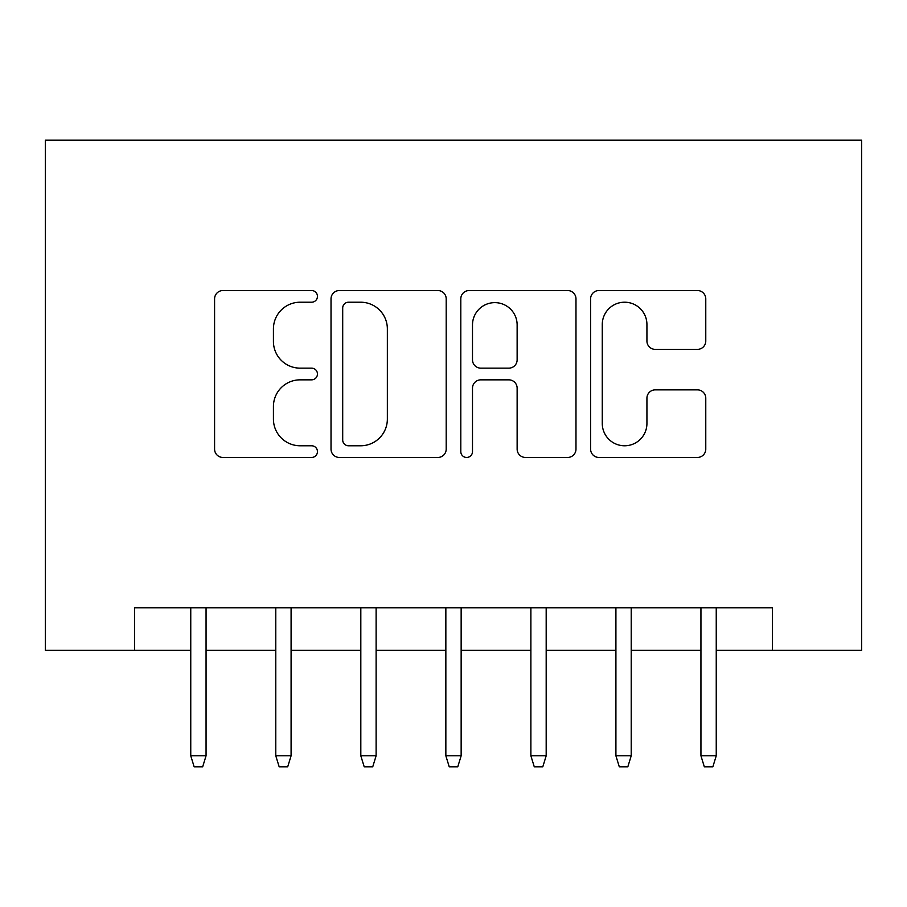 <?xml version="1.0" encoding="UTF-8"?>
<svg xmlns="http://www.w3.org/2000/svg" width="907" height="907" viewBox="0 0 907 907"><rect width="100%" height="100%" fill="white"/><g stroke="black" fill="none" stroke-linecap="round" stroke-linejoin="round"><path stroke-width="1.36" d="M317.45 296.374A5.839 5.839 0 0 0 311.611 290.535L222.929 290.535A8.344 8.344 0 0 0 214.585 298.879L214.585 449.112A8.344 8.344 0 0 0 222.929 457.457L311.611 457.457A5.839 5.839 0 0 0 317.45 451.618A5.839 5.839 0 0 0 311.611 445.779L300.138 445.779A26.711 26.711 0 0 1 273.426 419.068L273.426 406.551A26.711 26.711 0 0 1 300.138 379.84L311.611 379.84A5.839 5.839 0 0 0 317.45 373.99A5.839 5.839 0 0 0 311.611 368.151L300.138 368.151A26.711 26.711 0 0 1 273.426 341.44L273.426 328.924A26.711 26.711 0 0 1 300.138 302.212L311.611 302.212A5.839 5.839 0 0 0 317.45 296.374M697.426 349.376A8.344 8.344 0 0 0 705.771 341.032L705.771 298.879A8.344 8.344 0 0 0 697.426 290.535L598.937 290.535A8.344 8.344 0 0 0 590.593 298.879L590.593 449.112A8.344 8.344 0 0 0 598.937 457.457L697.426 457.457A8.344 8.344 0 0 0 705.771 449.112L705.771 398.196A8.344 8.344 0 0 0 697.426 389.851L655.273 389.851A8.344 8.344 0 0 0 646.929 398.196L646.929 423.444A22.324 22.324 0 0 1 624.606 445.779A22.324 22.324 0 0 1 602.271 423.444L602.271 324.547A22.324 22.324 0 0 1 624.606 302.212A22.324 22.324 0 0 1 646.929 324.547L646.929 341.032A8.344 8.344 0 0 0 655.273 349.376L697.426 349.376M134.633 650.342L134.633 607.826L772.367 607.826L772.367 650.342L861.65 650.342L861.65 140.154L45.35 140.154L45.35 650.342L190.753 650.342M446.199 298.879A8.344 8.344 0 0 0 437.854 290.535L339.365 290.535A8.344 8.344 0 0 0 331.021 298.879L331.021 449.112A8.344 8.344 0 0 0 339.365 457.457L437.854 457.457A8.344 8.344 0 0 0 446.199 449.112L446.199 298.879M469.146 290.535L567.635 290.535A8.344 8.344 0 0 1 575.979 298.879L575.979 449.112A8.344 8.344 0 0 1 567.635 457.457L525.493 457.457A8.344 8.344 0 0 1 517.137 449.112L517.137 388.185A8.344 8.344 0 0 0 508.793 379.84L480.835 379.84A8.344 8.344 0 0 0 472.49 388.185L472.49 451.618A5.839 5.839 0 0 1 466.64 457.457A5.839 5.839 0 0 1 460.801 451.618L460.801 298.879A8.344 8.344 0 0 1 469.146 290.535M206.059 650.342L275.785 650.342M291.09 650.342L360.816 650.342M376.122 650.342L445.847 650.342M461.153 650.342L530.878 650.342M546.184 650.342L615.91 650.342M631.215 650.342L700.941 650.342M716.247 650.342L772.367 650.342M348.549 302.212A5.839 5.839 0 0 0 342.699 308.063L342.699 439.929A5.839 5.839 0 0 0 348.549 445.779L360.646 445.779A26.711 26.711 0 0 0 387.357 419.068L387.357 328.924A26.711 26.711 0 0 0 360.646 302.212L348.549 302.212M517.137 324.955A22.324 22.324 0 0 0 494.814 302.632A22.324 22.324 0 0 0 472.49 324.955L472.49 359.807A8.344 8.344 0 0 0 480.835 368.151L508.793 368.151A8.344 8.344 0 0 0 517.137 359.807L517.137 324.955M190.753 755.792L194.155 766.846L202.658 766.846L206.059 755.792L190.753 755.792L190.753 607.826M206.059 755.792L206.059 607.826M275.785 755.792L279.186 766.846L287.689 766.846L291.09 755.792L275.785 755.792L275.785 607.826M291.09 755.792L291.09 607.826M360.816 755.792L364.217 766.846L372.72 766.846L376.122 755.792L360.816 755.792L360.816 607.826M376.122 755.792L376.122 607.826M445.847 755.792L449.248 766.846L457.752 766.846L461.153 755.792L445.847 755.792L445.847 607.826M461.153 755.792L461.153 607.826M530.878 755.792L534.28 766.846L542.783 766.846L546.184 755.792L530.878 755.792L530.878 607.826M546.184 755.792L546.184 607.826M615.91 755.792L619.311 766.846L627.814 766.846L631.215 755.792L615.91 755.792L615.91 607.826M631.215 755.792L631.215 607.826M700.941 755.792L704.342 766.846L712.845 766.846L716.247 755.792L700.941 755.792L700.941 607.826M716.247 755.792L716.247 607.826"/></g></svg>
